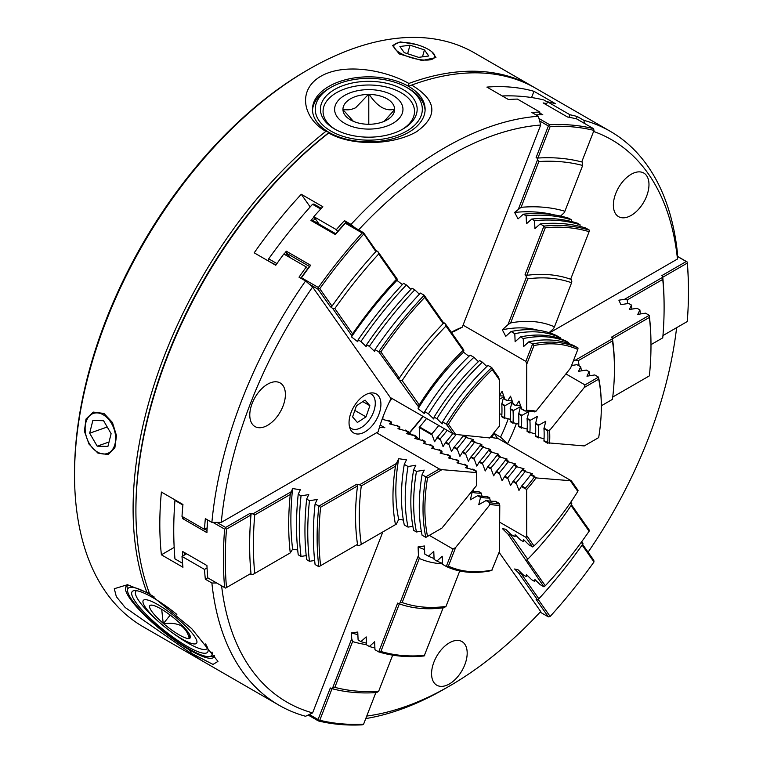 <?xml version="1.0" encoding="UTF-8"?>
<svg xmlns="http://www.w3.org/2000/svg" width="763" height="763" viewBox="0 0 763 763"><rect width="100%" height="100%" fill="white"/><g stroke="black" fill="none" stroke-linecap="round" stroke-linejoin="round"><path stroke-width="1.14" d="M97.883 453.069L108.212 454.576L114.87 447.814L116.491 435.616L112.457 422.521L103.959 413.441L93.22 412.087L85.99 419.049L84.397 431.229L89.023 444.123L97.883 453.069M534.443 87.545A331.323 191.294 120 0 0 533.041 86.724A331.323 191.294 120 0 0 408.882 83.453C386.135 70.454 345.048 62.375 320.841 76.262C296.797 90.158 303.159 118.379 325.877 131.37A331.323 191.294 120 0 0 146.944 592.546L127.459 584.725L114.288 588.712L116.338 596.666L125.161 607.491L188.451 651.592A331.323 191.294 120 0 0 201.718 660.596A331.323 191.294 120 0 0 203.13 661.397M201.718 660.596L143.148 626.776A331.323 191.294 -60 0 1 74.536 475.101A331.323 191.294 -60 0 1 308.805 69.319A331.323 191.294 -60 0 1 308.815 69.319A331.323 191.294 -60 0 1 474.472 52.914L533.041 86.724M74.536 475.101L74.536 472.946A328.672 189.758 -60 0 1 306.936 70.406L308.805 69.319L306.936 70.406M415.845 44.368L400.251 41.898L392.554 45.465L399.259 53.954L422.044 60.535L435.95 57.568L431.782 51.731M325.877 131.37L328.815 132.266A56.328 32.523 180 0 1 312.468 109.357A56.328 32.523 180 0 1 328.958 86.362A56.328 32.523 180 0 1 408.463 86.276L408.882 83.453M549.598 332.84L677.468 259.019L677.506 253.583A331.323 191.294 120 0 0 610.352 131.36L535.855 88.346A331.323 191.294 120 0 0 411.696 85.075L408.463 86.276M408.768 86.448A56.328 32.523 180 0 1 425.115 109.357A56.328 32.523 180 0 1 408.615 132.352A56.328 32.523 180 0 1 329.111 132.438L328.691 133C351.438 146.191 392.535 145.59 416.732 131.627C438.439 115.785 436.76 100.268 411.696 85.075M408.615 88.527L406.65 87.392A53.544 30.911 0 0 0 330.932 87.392A53.544 30.911 0 0 0 330.932 131.102A53.544 30.911 0 0 0 406.65 131.102A53.544 30.911 0 0 0 406.65 87.392L408.615 88.527A56.328 32.523 180 0 1 425.086 110.435M389.149 402.435A100.726 58.15 120 0 0 391.848 398.4M188.451 651.592L189.997 649.99L191.265 653.214L213.03 664.42L217.96 661.397L191.685 628.617L149.758 594.167A331.323 191.294 120 0 1 135.909 510.542A331.323 191.294 120 0 1 328.691 133M189.72 650.066A56.328 11.903 38.8 0 1 143.377 614.072A56.328 11.903 38.8 0 1 126.057 586.537A56.328 11.903 38.8 0 1 130.206 585.374M154.078 596.857A53.544 11.311 -141.2 0 0 150.94 594.997A53.544 11.311 -141.2 0 0 127.593 591.077L127.106 587.357A56.328 11.903 38.8 0 1 127.125 585.736M610.352 131.36A331.323 191.294 120 0 0 583.819 120.316L577.267 116.529A331.323 191.294 120 0 0 569.971 114.765L547.481 101.784A331.323 191.294 -60 0 1 555.531 103.749L533.976 91.312A331.323 191.294 120 0 0 486.908 87.106L508.454 99.543A331.323 191.294 -60 0 1 517.448 99.095L539.937 112.085A331.323 191.294 120 0 0 531.811 112.466L538.373 116.253A331.323 191.294 120 0 0 444.695 147.774A331.323 191.294 120 0 0 351.018 224.427L344.456 220.641A331.323 191.294 120 0 0 336.33 229.634L313.841 216.654A331.323 191.294 -60 0 1 322.835 206.716L301.28 194.279A331.323 191.294 120 0 0 254.203 252.83L275.758 265.276A331.323 191.294 -60 0 1 283.807 254.003L306.306 266.993A331.323 191.294 120 0 0 299.01 277.179L305.572 280.965A331.323 191.294 120 0 0 211.885 522.407L205.333 518.621A331.323 191.294 120 0 0 204.494 529.379L182.004 516.398A331.323 191.294 -60 0 1 182.948 504.486L161.394 492.049A331.323 191.294 120 0 0 161.394 554.806L182.948 567.252A331.323 191.294 -60 0 1 182.004 556.427L204.494 569.417A331.323 191.294 120 0 0 205.333 579.212L211.885 583.008A331.323 191.294 120 0 0 279.039 705.231A331.323 191.294 120 0 0 305.572 716.276L312.611 712.909L382.835 531.925M191.265 653.214A331.323 191.294 120 0 0 204.532 662.217L279.039 705.231M365.773 718.574A331.323 191.294 120 0 0 444.695 688.817L444.695 688.817A331.323 191.294 120 0 0 444.705 688.817L449.378 686.118A324.695 187.46 120 0 0 449.388 686.118A324.695 187.46 120 0 0 540.7 611.516L499.097 552.326M127.593 591.077A53.544 11.311 -141.2 0 0 188.804 648.855A53.544 11.311 -141.2 0 0 209.081 656.581A53.544 11.311 -141.2 0 0 212.019 652.041M214.403 655.894A56.328 11.903 38.8 0 1 212.829 656.266L209.081 656.581M335.548 129.538A45.723 26.4 180 0 1 336.454 92.743A45.723 26.4 180 0 1 401.119 92.743A45.723 26.4 180 0 1 402.034 129.538M334.585 89.5A48.374 27.926 180 0 1 402.998 89.5A48.374 27.926 180 0 1 402.998 128.995L402.998 128.995A48.374 27.926 180 0 1 334.585 128.995A48.374 27.926 180 0 1 334.585 89.5M491.858 437.476A100.726 58.15 120 0 0 493.966 433.336L500.528 437.123A100.726 58.15 120 0 0 508.234 418.753M451.486 332.506A100.726 58.15 -60 0 1 455.072 330.942L462.273 327.184L540.7 125.037A324.695 187.46 120 0 0 358.62 229.873M449.378 683.953A25.179 14.535 120 0 0 465.831 661.759A25.179 14.535 120 0 0 461.968 641.588A25.179 14.535 120 0 0 449.378 642.827A25.179 14.535 120 0 0 432.926 665.021A25.179 14.535 120 0 0 436.789 685.203A25.179 14.535 120 0 0 449.378 683.953M631.173 215.404A25.179 14.535 120 0 0 647.625 193.22A25.179 14.535 120 0 0 643.762 173.039A25.179 14.535 120 0 0 631.173 174.288A25.179 14.535 120 0 0 614.72 196.482A25.179 14.535 120 0 0 618.583 216.654A25.179 14.535 120 0 0 631.173 215.404M267.584 425.325A25.179 14.535 120 0 0 284.036 403.131A25.179 14.535 120 0 0 280.183 382.959A25.179 14.535 120 0 0 267.584 384.199A25.179 14.535 120 0 0 251.141 406.393A25.179 14.535 120 0 0 254.995 426.565A25.179 14.535 120 0 0 267.584 425.325M205.581 643.953A48.374 10.224 38.8 0 1 208.07 649.79A48.374 10.224 38.8 0 1 186.973 646.261A48.374 10.224 38.8 0 1 143.902 612.031A48.374 10.224 38.8 0 1 134.45 590.61A48.374 10.224 38.8 0 1 152.772 597.591A48.374 10.224 38.8 0 1 176.844 614.415M207.526 647.777A45.723 9.661 38.8 0 1 187.66 642.904A45.723 9.661 38.8 0 1 170.159 631.125L168.957 630.209A34.173 7.22 -141.2 0 0 182.033 639.013A34.173 7.22 -141.2 0 0 194.117 635.779A34.173 7.22 -141.2 0 0 157.874 604.639A34.173 7.22 -141.2 0 0 143.024 602.474A34.173 7.22 -141.2 0 0 161.985 624.601A34.173 7.22 -141.2 0 0 168.957 630.209M161.985 624.601L160.831 623.619A45.723 9.661 38.8 0 1 136.539 590.705M344.618 123.31A34.173 19.733 0 0 0 392.955 123.31A34.173 19.733 0 0 0 392.955 95.404A34.173 19.733 0 0 0 344.618 95.404A34.173 19.733 0 0 0 344.618 123.31M364.981 431.858A22.528 13.009 120 0 0 379.697 412.001A22.528 13.009 120 0 0 376.245 393.946A22.528 13.009 120 0 0 364.981 395.062A22.528 13.009 120 0 0 350.255 414.919A22.528 13.009 120 0 0 353.708 432.974A22.528 13.009 120 0 0 364.981 431.858M342.949 109.128A25.847 14.917 180 0 1 350.513 98.808A25.847 14.917 180 0 1 368.386 94.44L369.187 94.44A25.847 14.917 180 0 1 394.624 109.128L394.624 109.586A25.847 14.917 180 0 1 387.06 119.905A25.847 14.917 180 0 1 369.187 124.274L368.386 124.274A25.847 14.917 180 0 1 350.513 119.905A25.847 14.917 180 0 1 342.949 109.586L342.949 109.128C346.679 110.425 350.923 109.958 355.672 107.736L368.386 94.44M349.597 427.118A19.876 11.474 120 0 0 351.285 428.51A19.876 11.474 120 0 0 366.612 423.188A19.876 11.474 120 0 0 375.282 403.179A19.876 11.474 120 0 0 371.171 394.08A19.876 11.474 120 0 0 369.12 393.307M189.234 638.497A25.847 5.465 38.8 0 1 179.086 634.826A25.847 5.465 38.8 0 1 163.797 623.81L163.196 623.295A25.847 5.465 38.8 0 1 150.473 605.202L150.673 605.145A25.847 5.465 38.8 0 1 151.026 605.097A25.847 5.465 38.8 0 1 176.11 619.833L176.711 620.348A25.847 5.465 38.8 0 1 190.359 636.714A25.847 5.465 38.8 0 1 189.434 638.45L189.234 638.497C188.099 633.147 185.352 628.846 180.974 625.603C175.862 623.352 170.139 622.751 163.797 623.81M149.891 593.404L146.944 592.546M328.815 132.266L328.958 132.524A329.339 190.14 120 0 0 135.909 508.921L135.909 510.542M312.496 110.435A56.328 32.523 180 0 1 328.958 88.527L330.932 87.392M214.47 655.455A56.328 11.903 38.8 0 1 213.85 657.115A56.328 11.903 38.8 0 1 190.016 650.238M354.757 227.641L351.018 224.427M538.373 116.253L540.7 125.037M539.937 112.085L538.888 114.793M533.976 91.312L531.553 97.54M547.481 101.784L546.318 104.769M569.971 114.765L568.998 117.264M577.267 116.529L576.37 118.837M583.819 120.316L584.677 123.539M677.468 259.019A324.695 187.46 120 0 0 593.576 131.446M588.082 552.183A324.695 187.46 120 0 0 676.619 327.68M500.528 437.123L508.511 444.524M497.514 438.382L493.966 433.336M366.745 716.056A324.695 187.46 120 0 0 449.378 686.118M221.604 585.831A324.695 187.46 120 0 0 312.611 712.909M211.885 583.008L216.702 582.999M205.333 579.212L207.746 577.82A377.704 218.075 -60 0 1 206.926 565.526L182.557 551.458A377.704 218.075 120 0 0 182.805 555.969M204.494 569.417L207.05 567.939M182.004 556.427L186.592 553.785M161.394 554.806L174.164 547.433M204.494 529.379L207.107 527.872M221.289 522.388L378.152 431.829A107.345 61.975 120 0 1 391.047 398.601L312.611 287.022A324.695 187.46 120 0 0 221.289 522.388L211.885 522.407M305.572 280.965L312.611 287.022M306.306 266.993L307.613 268.853M301.28 194.279L310.169 206.926M313.841 216.654L319.096 224.131M336.33 229.634L337.637 231.494M344.456 220.641L346.04 222.891M462.273 327.184A107.345 61.975 120 0 0 451.315 332.258M507.719 443.398A107.345 61.975 120 0 0 516.37 423.541M369.187 94.44C377.561 106.82 386.04 111.722 394.624 109.128M353.383 121.336L342.949 109.586M394.624 109.586L384.19 121.336M150.673 605.145L151.293 605.088M163.196 623.295L161.708 609.351M152.381 605.183L150.473 605.202M189.615 634.616L189.434 638.45M368.787 124.503L368.787 94.211M352.592 416.903L356.445 405.725L365.086 400.117L369.874 405.697L366.011 416.875L357.37 422.473L352.592 416.903M170.206 615.102L163.396 623.581M354.824 410.418L366.011 416.875M362.797 401.605L369.874 405.697M400.327 53.133A21.202 7.039 15.6 0 0 424.934 60.096A21.202 7.039 15.6 0 0 434.109 54.202A21.202 7.039 15.6 0 0 428.32 49.385A21.202 7.039 15.6 0 0 395.873 43.539A21.202 7.039 15.6 0 0 400.327 53.133M404.218 52.609L418.649 57.349L428.749 55.995L424.428 49.9L410.008 45.17L399.898 46.524L404.218 52.609M407.614 53.725L410.008 45.17M422.492 56.834L424.428 49.9M89.948 415.482A21.202 14.354 -109.4 0 0 85.17 429.979A21.202 14.354 -109.4 0 0 90.711 445.697A21.202 14.354 -109.4 0 0 110.835 451.41A21.202 14.354 -109.4 0 0 111.522 423.455A21.202 14.354 -109.4 0 0 89.948 415.482M92.848 420.48L89.662 433.212L97.206 446.174L107.926 446.412L111.112 433.68L103.577 420.718L92.848 420.48M109.033 441.996L97.206 446.174M107.24 427.003L89.662 433.212M560.052 216.482L563.905 213.039L564.906 211.246A289.368 167.068 120 0 0 543.781 207.259A289.368 167.068 120 0 0 521.081 207.326L514.605 212.419A282.024 162.834 -60 0 1 538.192 212.219A282.024 162.834 -60 0 1 554.587 214.956M463.065 325.143L525.85 361.395L532.612 343.97L528.864 341.805L523.561 346.602L523.237 338.553L520.423 336.931L515.12 341.738L514.806 333.689L511.057 331.524L505.755 336.33L502.321 329.807L507.967 324.695L526.394 277.207L525.936 275.443L524.992 274.899L543.933 226.086L540.185 223.921L534.92 228.623L534.567 220.669L531.754 219.048L526.489 223.759L526.127 215.805A284.933 164.512 -60 0 1 571.582 219.868L568.769 218.237A284.933 164.512 120 0 0 546.899 214.002A284.933 164.512 120 0 0 523.323 214.184L518.048 218.886L514.605 212.419M534.567 220.669A284.933 164.512 -60 0 1 558.144 220.488A284.933 164.512 -60 0 1 580.014 224.732L577.2 223.111A284.933 164.512 120 0 0 555.34 218.867A284.933 164.512 120 0 0 531.754 219.048M589.389 230.14L589.103 231.675A283.617 163.74 120 0 0 545.278 227.756L543.933 226.086A284.933 164.512 120 0 1 567.519 225.905A284.933 164.512 120 0 1 589.389 230.14L585.641 227.975A284.933 164.512 120 0 0 563.771 223.74A284.933 164.512 120 0 0 540.185 223.921M514.806 333.689A174.937 101.002 120 0 1 560.252 337.742L556.504 335.577A174.937 101.002 120 0 0 535.187 329.921A174.937 101.002 120 0 0 511.057 331.524M523.237 338.553A174.937 101.002 -60 0 1 547.367 336.96A174.937 101.002 -60 0 1 568.683 342.616L565.879 340.994A174.937 101.002 120 0 0 544.563 335.339A174.937 101.002 120 0 0 520.423 336.931M525.85 361.395L526.766 364.142L533.976 345.553L532.612 343.97A174.937 101.002 120 0 1 556.742 342.368A174.937 101.002 120 0 1 578.058 348.023L574.31 345.858A174.937 101.002 120 0 0 552.994 340.203A174.937 101.002 120 0 0 528.864 341.805M502.235 95.957A377.704 218.075 -60 0 1 522.541 96.462A377.704 218.075 -60 0 1 543.857 99.963L547.386 102.013M518.458 208.976L537.514 159.849L537.057 158.094L536.112 157.55L537.915 158.036A341.929 197.407 -60 0 1 581.74 161.947L593.986 130.397L593.519 128.642A377.704 218.075 120 0 0 572.202 125.132A377.704 218.075 120 0 0 549.684 124.722L538.983 118.542M593.519 128.642L576.647 118.904A377.704 218.075 -60 0 0 567.481 116.987L543.122 102.919A377.704 218.075 120 0 1 546.766 103.606M534.653 411.762L534.405 411.848A99.4 57.387 120 0 0 530.037 411.2A99.4 57.387 120 0 0 525.478 411.047L521.73 408.882L518.964 401.061L516.103 405.639L513.289 404.018L510.533 396.188L507.672 400.766L504.858 399.144L502.092 391.324L499.24 395.902M499.565 395.892A99.4 57.387 -60 0 1 503.771 396.054M512.812 403.961L516.103 405.639A99.4 57.387 120 0 0 515.683 405.649L512.812 403.961L516.103 405.639A99.4 57.387 -60 0 1 520.633 405.792M526.766 364.142L526.661 410.38L525.478 411.047A99.4 57.387 120 0 0 525.049 411.057L521.243 408.834M526.661 410.38A100.726 58.15 -60 0 1 531.439 410.542A100.726 58.15 -60 0 1 536.017 411.219L570.59 368.052L577.801 349.473A173.611 100.239 120 0 0 533.976 345.553M536.112 157.55L548.368 125.981L539.613 120.926M526.127 215.805L523.323 214.184M521.081 207.326L538.85 161.546A339.277 195.881 -60 0 1 582.674 165.466L564.906 211.246M548.368 125.981L549.494 125.618L549.684 124.722M537.057 158.094A341.929 197.407 120 0 1 537.915 158.036L550.161 126.477L549.494 125.618M538.85 161.546L537.514 159.849M571.582 219.868L571.659 221.575M580.014 224.732L580.09 226.439M545.278 227.756L526.823 275.319L524.992 274.899M525.936 275.443A231.923 133.906 -60 0 1 526.823 275.319A231.923 133.906 -60 0 1 570.648 279.239L589.103 231.675M507.967 324.695L510.647 322.921L527.748 278.848L526.394 277.207M549.083 332.678L553.423 328.748L554.472 326.831A181.661 104.884 120 0 0 510.647 322.921M502.321 329.807A172.028 99.324 -60 0 1 538.153 330.255M560.252 337.742L560.29 338.696M568.683 342.616L568.721 343.569M526.422 410.036L526.079 410.628M581.74 161.947A341.929 197.407 -60 0 1 582.503 162.157L582.674 165.466M581.816 161.756L582.503 162.157M570.695 279.105L571.84 281.27L571.573 282.768L554.472 326.831M535.96 114.86A377.704 218.075 -60 0 1 542.808 114.784L539.613 112.934M593.986 130.397A376.378 217.302 120 0 0 550.161 126.477M527.748 278.848A229.272 132.371 -60 0 1 571.573 282.768M578.058 348.023L577.801 349.473M504.381 399.087L507.672 400.766A99.4 57.387 120 0 0 507.242 400.775L504.381 399.087L507.672 400.766A99.4 57.387 -60 0 1 512.202 400.918M571.382 279.506A231.923 133.906 120 0 0 570.648 279.239M534.834 411.906L534.787 411.925A99.4 57.387 120 0 0 534.405 411.848L536.017 411.219M627.634 303.588A289.368 167.068 120 0 0 627.243 299.916L624.544 299.306L618.898 300.193L620.929 304.647L628.655 303.436L631.459 305.057A284.933 164.512 -60 0 1 631.917 309.11M598.497 437.704L598.678 437.6A173.611 100.239 120 0 0 601.32 406.86A173.611 100.239 120 0 0 598.678 379.173L598.497 377.113L594.749 374.948L586.957 376.197L589.131 371.695L586.318 370.074L578.516 371.333L580.691 366.831L576.942 364.666L571.573 365.525M543.924 441.081L547.71 443.293L543.924 441.081A99.4 57.387 120 0 0 543.962 440.518L547.71 442.683A99.4 57.387 120 0 0 547.901 436.617A99.4 57.387 120 0 0 547.71 430.78L543.962 428.615L545.803 421.262L538.335 425.373L535.531 423.742L537.371 416.398L529.904 420.499L527.09 418.877L528.94 411.524L521.472 415.625L518.659 414.004L520.5 406.66L513.041 410.761L510.228 409.14L512.068 401.786L504.601 405.887L501.787 404.266L503.637 396.913L499.584 399.135M501.758 416.732L504.629 418.42L501.758 416.732A99.4 57.387 120 0 0 501.787 416.169A99.4 57.387 120 0 0 501.787 404.266L504.601 405.887A99.4 57.387 -60 0 1 504.791 411.734A99.4 57.387 -60 0 1 504.601 417.79L510.313 419.307M510.189 421.605L513.06 423.293L510.189 421.605A99.4 57.387 120 0 0 510.228 421.042A99.4 57.387 120 0 0 510.418 414.977A99.4 57.387 120 0 0 510.228 409.14L513.041 410.761A99.4 57.387 -60 0 1 513.222 416.598A99.4 57.387 -60 0 1 513.041 422.664L518.754 424.171M518.621 426.469L521.491 428.157L518.621 426.469A99.4 57.387 120 0 0 518.659 425.907A99.4 57.387 120 0 0 518.85 419.85A99.4 57.387 120 0 0 518.659 414.004L521.472 415.625A99.4 57.387 -60 0 1 521.663 421.472A99.4 57.387 -60 0 1 521.472 427.528L527.185 429.044M535.492 436.207L538.363 437.895L535.492 436.207A99.4 57.387 120 0 0 535.531 435.644A99.4 57.387 120 0 0 535.721 429.588A99.4 57.387 120 0 0 535.531 423.742L538.335 425.373A99.4 57.387 -60 0 1 538.525 431.209A99.4 57.387 -60 0 1 538.335 437.275L544.057 438.782M547.71 443.293L547.71 442.683L543.962 440.518A99.4 57.387 120 0 0 544.153 434.452A99.4 57.387 120 0 0 543.962 428.615L547.71 430.78A99.4 57.387 120 0 0 547.672 430.256L543.924 428.091A99.4 57.387 -60 0 1 543.962 428.615M565.927 373.918L584.983 384.914L584.258 387.499L549.57 430.504L547.71 430.78L547.71 430.17L543.924 428.091M549.57 430.504A100.726 58.15 -60 0 1 549.77 436.617A100.726 58.15 -60 0 1 549.57 442.979L584.258 445.926L598.678 437.6M624.544 299.306L662.665 277.303L662.675 276.216L661.74 275.672L686.242 261.528L677.487 256.473M584.983 384.914L598.497 377.113A174.937 101.002 120 0 1 601.32 405.782L612.451 399.354A229.272 132.371 -60 0 0 614.434 368.987L614.434 366.831A231.923 133.906 -60 0 0 612.47 338.743L649.38 317.437L649.265 315.338L645.517 313.173L637.792 314.385L639.899 309.921L637.086 308.3L629.361 309.511L631.459 305.057M573.557 360.413L575.464 360.107L612.308 338.839L612.327 337.751L611.382 337.208L649.265 315.338A284.933 164.512 120 0 1 650.982 344.647L662.761 337.847A339.277 195.881 -60 0 0 664.106 307.851L664.106 305.686A341.929 197.407 -60 0 0 662.77 277.236L687.263 263.101L687.263 262.014L677.487 256.368M627.243 299.916L662.761 279.411A339.277 195.881 -60 0 1 664.106 307.851M686.242 261.528L687.215 262.043M662.77 277.236A341.929 197.407 120 0 0 662.675 276.216M662.761 279.411L662.665 277.303M639.899 309.921A284.933 164.512 -60 0 1 640.348 313.984M612.327 337.751A231.923 133.906 -60 0 1 612.47 338.743M575.464 360.107L578.249 360.67L612.451 340.918L612.308 338.839M579.155 365.935A181.661 104.884 120 0 0 578.249 360.67M581.473 370.856A174.937 101.002 120 0 0 580.691 366.831M589.131 371.695A174.937 101.002 -60 0 1 589.904 375.72M584.258 387.499L598.678 379.173M549.808 429.884L548.893 430.418M662.952 335.567L687.263 321.538A376.378 217.302 120 0 0 688.464 291.619L688.464 290.541A377.704 218.075 120 0 0 687.263 262.014M688.464 291.619A376.378 217.302 120 0 0 687.263 263.101M649.265 375.93L649.38 375.863A283.617 163.74 120 0 0 650.982 345.725A283.617 163.74 120 0 0 649.38 317.437M612.737 397.027L649.38 375.863M612.451 340.918A229.272 132.371 -60 0 1 614.434 368.987M499.698 413.861L501.882 414.433M527.061 431.343L529.932 433.031L527.061 431.343A99.4 57.387 120 0 0 527.09 430.78A99.4 57.387 120 0 0 527.09 418.877A99.4 57.387 120 0 0 527.061 418.353L529.932 419.898L527.061 418.353M527.09 418.877L529.904 420.499A99.4 57.387 -60 0 1 529.904 432.402L535.616 433.918M547.748 443.236L547.672 443.246A99.4 57.387 120 0 0 547.71 442.683L549.808 443.313M535.531 435.644L538.335 437.275L535.531 435.644M527.09 430.78L529.904 432.402L527.09 430.78M518.659 425.907L521.472 427.528L518.659 425.907M510.228 421.042L513.041 422.664L510.228 421.042M501.787 416.169L504.601 417.79L501.787 416.169M549.57 442.979L548.893 443.074M538.363 437.895L538.335 437.275A99.4 57.387 -60 0 1 538.306 437.838M535.492 423.227L538.363 424.772L535.492 423.227A99.4 57.387 120 0 1 535.531 423.742M538.363 424.772L538.335 425.373A99.4 57.387 120 0 0 538.306 424.848M529.932 419.898L529.904 420.499A99.4 57.387 120 0 0 529.865 419.974M529.932 433.031L529.904 432.402A99.4 57.387 -60 0 1 529.865 432.964M504.629 418.42L504.601 417.79A99.4 57.387 -60 0 1 504.562 418.353M501.758 403.751L504.629 405.296L501.758 403.751A99.4 57.387 120 0 1 501.787 404.266M504.629 405.296L504.601 405.887A99.4 57.387 120 0 0 504.562 405.372M521.491 428.157L521.472 427.528A99.4 57.387 -60 0 1 521.434 428.091M513.06 423.293L513.041 422.664A99.4 57.387 -60 0 1 513.003 423.227M510.189 408.615L513.06 410.16L510.189 408.615A99.4 57.387 120 0 1 510.228 409.14M513.06 410.16L513.041 410.761A99.4 57.387 120 0 0 513.003 410.236M518.621 413.489L521.491 415.034L518.621 413.489A99.4 57.387 120 0 1 518.659 414.004M521.491 415.034L521.472 415.625A99.4 57.387 120 0 0 521.434 415.11M581.272 542.283L582.674 544.277A339.277 195.881 -60 0 1 538.85 598.793L521.081 573.518L518.458 572.746L514.605 568.998L518.048 569.789L523.323 574.911L526.127 576.532L526.489 574.663L531.754 579.775L534.567 581.396L534.92 579.527L540.185 584.649L543.933 586.814L507.967 534.062L510.647 534.911A181.661 104.884 120 0 0 511.067 534.491L514.806 536.647A174.937 101.002 120 0 0 515.96 535.55M507.967 534.062L502.321 528.549L505.755 529.312L511.057 534.491M514.806 536.647L515.12 534.729L520.423 539.899L523.237 541.52L523.561 539.594L528.864 544.763L532.612 546.928L525.85 537.314L499.66 522.188M535.655 580.242A284.933 164.512 -60 0 1 534.567 581.396M524.4 540.414A174.937 101.002 -60 0 1 523.237 541.52M419.154 427.423L431.324 434.567L419.154 427.423A99.4 57.387 120 0 0 419.583 426.946L431.763 433.985A99.4 57.387 120 0 0 436.322 428.568A99.4 57.387 120 0 0 438.744 425.477M431.324 434.567L431.763 433.985L419.583 426.946A99.4 57.387 120 0 0 424.142 421.529A99.4 57.387 120 0 0 426.565 418.439M447.175 430.342A99.4 57.387 -60 0 1 444.753 433.432A99.4 57.387 -60 0 1 440.194 438.849L443.055 446.622L445.821 442.101A99.4 57.387 120 0 0 450.38 436.684A99.4 57.387 120 0 0 452.802 433.594M456.16 434.49A99.4 57.387 -60 0 1 453.193 438.305A99.4 57.387 -60 0 1 448.634 443.723L451.486 451.496L454.252 446.965A99.4 57.387 120 0 0 458.811 441.548A99.4 57.387 120 0 0 463.179 435.864A99.4 57.387 120 0 0 463.57 435.33L466.479 436.932L463.57 435.33M473.413 439.583L465.993 437.485A99.4 57.387 -60 0 1 461.625 443.169A99.4 57.387 -60 0 1 457.066 448.587L459.927 456.36L462.693 451.839A99.4 57.387 120 0 0 467.242 446.422A99.4 57.387 120 0 0 471.62 440.728L473.413 439.583M490.275 449.321L482.865 447.223A99.4 57.387 -60 0 1 478.496 452.907A99.4 57.387 -60 0 1 473.937 458.325L476.789 466.098L479.555 461.577A99.4 57.387 120 0 0 488.482 450.466L490.275 449.321M498.716 454.185L491.296 452.097A99.4 57.387 -60 0 1 486.928 457.781A99.4 57.387 -60 0 1 482.369 463.198L485.23 470.971L487.986 466.441A99.4 57.387 120 0 0 492.545 461.024A99.4 57.387 120 0 0 496.913 455.339L498.716 454.185M507.147 459.059L499.727 456.961A99.4 57.387 -60 0 1 495.359 462.645A99.4 57.387 -60 0 1 490.8 468.072L493.661 475.835L496.427 471.315A99.4 57.387 120 0 0 500.986 465.897A99.4 57.387 120 0 0 505.354 460.203L507.147 459.059M515.578 463.933L508.168 461.834A99.4 57.387 -60 0 1 503.79 467.519A99.4 57.387 -60 0 1 499.24 472.936L502.092 480.709L504.858 476.179A99.4 57.387 120 0 0 513.785 465.077L515.578 463.933M532.45 473.67L525.03 471.572A99.4 57.387 -60 0 1 520.662 477.256A99.4 57.387 -60 0 1 516.103 482.674L518.964 490.447L521.73 485.926A99.4 57.387 120 0 0 526.289 480.499A99.4 57.387 120 0 0 530.657 474.815L532.45 473.67M521.301 486.403L525.02 488.654L521.301 486.403A99.4 57.387 120 0 0 521.73 485.926L525.478 488.082A99.4 57.387 120 0 0 530.037 482.664A99.4 57.387 120 0 0 534.405 476.98L530.657 474.815L534.405 476.98A99.4 57.387 120 0 0 534.787 476.446L531.038 474.29A99.4 57.387 -60 0 1 530.657 474.815M490.447 437.333L498.201 438.572L571.296 480.776L536.017 477.915L534.405 476.98L534.863 476.408L531.038 474.29M536.017 477.915A100.726 58.15 -60 0 1 531.439 483.876A100.726 58.15 -60 0 1 526.661 489.55L526.766 535.664L533.976 545.926A173.611 100.239 120 0 0 577.801 491.401L578.058 490.39L571.296 480.776M466.479 436.932L465.993 437.485L463.179 435.864L465.993 437.485A99.4 57.387 120 0 0 466.384 436.951M471.62 440.728L474.424 442.349A99.4 57.387 -60 0 1 470.056 448.043A99.4 57.387 -60 0 1 465.497 453.46L468.358 461.233L471.124 456.703A99.4 57.387 120 0 0 475.683 451.286A99.4 57.387 120 0 0 480.051 445.602L482.865 447.223L480.051 445.602L481.844 444.447L474.424 442.349L471.62 440.728A99.4 57.387 120 0 0 472.001 440.203L474.91 441.796L472.001 440.203M496.913 455.339L499.727 456.961L496.913 455.339A99.4 57.387 120 0 0 497.304 454.805L500.213 456.408L497.304 454.805M505.354 460.203L508.168 461.834L505.354 460.203A99.4 57.387 120 0 0 505.735 459.679L508.644 461.272L505.735 459.679M513.785 465.077L516.599 466.698A99.4 57.387 -60 0 1 507.672 477.81L510.533 485.573L513.289 481.052A99.4 57.387 120 0 0 517.848 475.635A99.4 57.387 120 0 0 522.216 469.951L525.03 471.572L522.216 469.951L524.019 468.797L516.599 466.698L513.785 465.077A99.4 57.387 120 0 0 514.176 464.543L517.076 466.145L514.176 464.543M570.781 502.216L571.84 503.733L571.573 504.715A229.272 132.371 -60 0 1 527.748 559.231L510.647 534.911M571.497 504.82L589.389 530.275L589.103 531.239L571.029 505.526M581.768 541.616L582.97 543.323L582.674 544.277M582.598 544.381L593.814 560.338L593.986 561.95L582.112 545.059M527.223 575.369A284.933 164.512 -60 0 1 526.127 576.532M570.304 502.912L571.573 504.715M570.59 481.148L577.801 491.401M488.482 450.466L491.296 452.097L488.482 450.466A99.4 57.387 120 0 0 488.873 449.941L491.782 451.534L488.873 449.941M536.494 477.638L535.578 477.39M540.137 612.126L548.368 616.876L536.112 599.451L537.057 599.985L538.85 598.793M518.458 572.746L537.514 599.861M538.134 599.365L550.161 616.466A376.378 217.302 120 0 0 593.986 561.95M543.933 586.814L545.278 585.755A283.617 163.74 120 0 0 589.103 531.239M527.023 559.784L545.278 585.755M532.612 546.928L533.976 545.926M408.443 434.137L408.434 433.813A332.658 192.057 120 0 0 422.893 416.321M423.15 416.474A331.333 191.294 -60 0 1 409.369 433.155L413.317 435.435M416.636 437.352L419.669 439.106L419.583 427.785M431.343 434.462A99.4 57.387 -60 0 0 431.763 433.985L434.624 441.748L437.39 437.228A99.4 57.387 120 0 0 444.371 428.72M526.766 535.664L525.85 537.314M526.394 560.271L527.748 559.231M550.161 616.466L548.368 616.876M408.434 433.813L409.369 433.155M525.02 488.654L525.478 488.082L526.422 490.161M513.289 481.052L516.103 482.674L513.289 481.052A99.4 57.387 120 0 1 512.87 481.529L515.674 483.256L512.87 481.529M504.858 476.179L507.672 477.81L504.858 476.179A99.4 57.387 120 0 1 504.438 476.665L507.233 478.391L504.438 476.665M496.427 471.315L499.24 472.936L496.427 471.315A99.4 57.387 120 0 1 495.998 471.792L498.802 473.518L495.998 471.792M487.986 466.441L490.8 468.072L487.986 466.441A99.4 57.387 120 0 1 487.567 466.927L490.371 468.654L487.567 466.927M479.555 461.577L482.369 463.198L479.555 461.577A99.4 57.387 120 0 1 479.135 462.054L481.93 463.78L479.135 462.054M471.124 456.703L473.937 458.325L471.124 456.703A99.4 57.387 120 0 1 470.695 457.18L473.499 458.916L470.695 457.18M462.693 451.839L465.497 453.46L462.693 451.839A99.4 57.387 120 0 1 462.264 452.316L465.068 454.042L462.264 452.316M454.252 446.965L457.066 448.587L454.252 446.965A99.4 57.387 120 0 1 453.832 447.442L456.627 449.178L453.832 447.442M445.821 442.101L448.634 443.723L445.821 442.101A99.4 57.387 120 0 1 445.392 442.578L448.196 444.304L445.392 442.578M437.39 437.228L440.194 438.849L437.39 437.228A99.4 57.387 120 0 1 436.961 437.704L439.765 439.431L436.961 437.704M526.661 489.55L526.079 489.197M525.116 488.606L525.049 488.568A99.4 57.387 120 0 0 525.478 488.082L521.73 485.926M448.196 444.304L448.634 443.723A99.4 57.387 -60 0 1 448.205 444.2M456.627 449.178L457.066 448.587A99.4 57.387 -60 0 1 456.646 449.073M439.765 439.431L440.194 438.849A99.4 57.387 -60 0 1 439.774 439.326M465.068 454.042L465.497 453.46A99.4 57.387 -60 0 1 465.077 453.937M474.91 441.796L474.424 442.349A99.4 57.387 120 0 0 474.815 441.825M515.674 483.256L516.103 482.674A99.4 57.387 -60 0 1 515.683 483.151M522.607 469.417L525.516 471.009L522.607 469.417A99.4 57.387 120 0 1 522.216 469.951M525.516 471.009L525.03 471.572A99.4 57.387 120 0 0 525.421 471.038M517.076 466.145L516.599 466.698A99.4 57.387 120 0 0 516.99 466.174M507.233 478.391L507.672 477.81A99.4 57.387 -60 0 1 507.242 478.287M481.93 463.78L482.369 463.198A99.4 57.387 -60 0 1 481.939 463.675M491.782 451.534L491.296 452.097A99.4 57.387 120 0 0 491.687 451.562M498.802 473.518L499.24 472.936A99.4 57.387 -60 0 1 498.811 473.413M490.371 468.654L490.8 468.072A99.4 57.387 -60 0 1 490.38 468.549M500.213 456.408L499.727 456.961A99.4 57.387 120 0 0 500.118 456.436M508.644 461.272L508.168 461.834A99.4 57.387 120 0 0 508.549 461.3M480.442 445.067L483.341 446.67L480.442 445.067A99.4 57.387 120 0 1 480.051 445.602M483.341 446.67L482.865 447.223A99.4 57.387 120 0 0 483.246 446.689M473.499 458.916L473.937 458.325A99.4 57.387 -60 0 1 473.508 458.811M357.866 634.644A282.024 162.834 -60 0 1 351.466 632.88L357.752 632.041L358.105 639.995L360.918 641.616L366.183 636.905L366.545 644.859L369.349 646.49L374.623 641.778L374.976 649.733L378.725 651.898A284.933 164.512 120 0 0 400.594 656.132A284.933 164.512 120 0 0 424.171 655.951L443.16 607.796A231.923 133.906 -60 0 1 399.335 603.886L380.88 651.449A283.617 163.74 120 0 0 424.705 655.36M380.88 651.449L378.725 651.898L397.666 603.075L398.601 603.619L400.012 602.942L418.439 555.454L418.095 546.88L424.409 545.984L424.724 554.033L428.472 556.198A174.937 101.002 120 0 0 434.061 558.487M428.472 556.198L433.775 551.391L434.099 559.441L436.903 561.063L442.216 556.265L442.53 564.315L446.279 566.48A174.937 101.002 120 0 0 467.595 572.136A174.937 101.002 120 0 0 491.725 570.533L499.441 551.439L499.784 505.545L498.859 503.456L495.111 501.291L498.859 503.456A99.4 57.387 120 0 0 499.288 503.446L495.54 501.281A99.4 57.387 -60 0 1 495.111 501.291A99.4 57.387 120 0 1 490.552 501.129L489.493 498.039A99.4 57.387 -60 0 1 484.934 497.886A99.4 57.387 -60 0 1 480.566 497.247L478.763 504.658L486.184 500.49A99.4 57.387 120 0 0 490.552 501.129M375.844 692.623A341.929 197.407 -60 0 1 332.019 688.703L319.773 720.262L318.362 720.93A377.704 218.075 120 0 0 339.678 724.44A377.704 218.075 120 0 0 362.196 724.85L363.598 724.182L375.844 692.623A341.929 197.407 120 0 0 376.703 692.566L378.658 691.278A339.277 195.881 -60 0 1 334.833 687.358L352.592 641.578A289.368 167.068 120 0 0 366.536 644.687M318.362 720.93L308.157 715.045M374.9 648.025A284.933 164.512 -60 0 1 369.349 646.49M442.492 563.361A174.937 101.002 -60 0 1 436.903 561.063M473.709 491.401L473.127 489.732M485.793 500.404L489.541 502.569L485.793 500.404A99.4 57.387 120 0 0 486.184 500.49L489.932 502.655A99.4 57.387 120 0 0 494.3 503.294A99.4 57.387 120 0 0 498.859 503.456L499.298 503.504M499.784 505.545L499.46 504.572M499.555 505.201A100.726 58.15 -60 0 1 494.767 505.049A100.726 58.15 -60 0 1 490.199 504.362L455.616 547.529L448.406 566.117A173.611 100.239 120 0 0 492.23 570.028M482.14 496.265L481.052 493.175A99.4 57.387 -60 0 1 472.125 492.373L470.332 499.794L477.752 495.626A99.4 57.387 120 0 0 482.121 496.265A99.4 57.387 120 0 0 486.68 496.417L489.493 498.039L486.68 496.417A99.4 57.387 120 0 0 487.099 496.408L489.913 498.029A99.4 57.387 120 0 1 489.493 498.039L489.913 498.029M351.466 632.88L351.724 638.707L352.592 641.578M459.746 570.972L445.983 606.432L444.047 607.682A231.923 133.906 -60 0 1 443.16 607.796M392.678 655.15L378.658 691.278M366.469 643.152A284.933 164.512 -60 0 1 360.918 641.616M418.439 555.454L419.259 558.449A181.661 104.884 120 0 0 442.511 563.838M424.543 549.513A172.028 99.324 -60 0 1 418.095 546.88M471.925 491.2A99.4 57.387 120 0 0 478.239 491.553L481.052 493.175L478.239 491.553A99.4 57.387 120 0 0 478.668 491.544L481.482 493.165A99.4 57.387 120 0 1 481.052 493.175L481.482 493.165M332.019 688.703A341.929 197.407 -60 0 1 331.256 688.503L334.833 687.358M351.724 638.707L332.668 687.835M448.406 566.117L446.279 566.48L453.041 549.055L429.34 535.368M403.417 520.404L402.473 519.861M309.311 714.483L318.066 719.538L330.322 687.968L331.256 688.503M319.773 720.262A376.378 217.302 120 0 0 363.598 724.182M445.983 606.432A229.272 132.371 -60 0 1 402.158 602.522L419.259 558.449M455.616 547.529L453.041 549.055M400.012 602.942L402.158 602.522M398.601 603.619A231.923 133.906 120 0 0 399.335 603.886M318.676 720.51L318.066 719.538M489.474 502.617L489.722 504.648M477.752 495.626L480.566 497.247L477.752 495.626A99.4 57.387 120 0 1 477.361 495.54L480.175 497.161L477.361 495.54M471.343 491.925L472.125 492.373L471.343 491.925M490.199 504.362L489.96 503.723M489.569 502.636L489.541 502.569A99.4 57.387 120 0 0 489.932 502.655L486.184 500.49M471.267 492.021L471.696 492.345L471.219 492.068M290.264 552.908L292.62 549.169A282.024 162.834 -60 0 1 290.884 519.87A282.024 162.834 -60 0 1 292.62 488.568L290.264 494.472A289.368 167.068 120 0 0 288.691 524.591A289.368 167.068 120 0 0 290.264 552.908L254.737 573.414A339.277 195.881 -60 0 1 254.737 514.977L290.264 494.472M292.62 488.568L300.326 489.741L298.228 494.205A284.933 164.512 120 0 0 296.511 525.488A284.933 164.512 120 0 0 298.228 554.796L301.032 556.427A284.933 164.512 -60 0 1 301.032 495.826L308.757 494.615L306.659 499.069A284.933 164.512 120 0 0 304.942 530.361A284.933 164.512 120 0 0 306.659 559.67L309.473 561.291A284.933 164.512 -60 0 1 307.756 531.983A284.933 164.512 -60 0 1 309.473 500.7L317.198 499.479L315.09 503.942A284.933 164.512 120 0 0 313.374 535.235A284.933 164.512 120 0 0 315.09 564.534L318.839 566.699L357.513 544.381L356.722 544.83L357.656 545.373A231.923 133.906 -60 0 1 357.513 544.381A231.923 133.906 -60 0 1 357.513 485.945L320.603 507.252A283.617 163.74 120 0 0 320.603 565.688M315.09 503.942L318.839 506.107A284.933 164.512 120 0 0 317.122 537.39A284.933 164.512 120 0 0 318.839 566.699M320.603 507.252L318.839 506.107L356.722 484.238L359.545 484.772L396.398 463.494L398.706 458.697L406.46 459.851L404.285 464.352A174.937 101.002 120 0 0 401.462 496.274A174.937 101.002 120 0 0 404.285 524.954L408.033 527.109L412.878 526.336M404.285 464.352L408.033 466.517L415.825 465.258L413.651 469.76A174.937 101.002 120 0 0 410.837 501.682A174.937 101.002 120 0 0 413.651 530.361L416.464 531.983A174.937 101.002 -60 0 1 413.651 503.313A174.937 101.002 -60 0 1 416.464 471.381L424.266 470.132L422.082 474.634A174.937 101.002 120 0 0 419.269 506.556A174.937 101.002 120 0 0 422.082 535.225L425.84 537.39A174.937 101.002 120 0 1 423.017 508.721A174.937 101.002 120 0 1 425.84 476.799L439.354 468.987L376.569 432.735M422.082 474.634L427.528 477.981A173.611 100.239 120 0 0 427.528 536.418L425.84 537.39M182.548 563.275L174.946 558.888A377.704 218.075 -60 0 1 173.745 530.361A377.704 218.075 -60 0 1 174.946 500.442L182.891 505.03M254.737 573.414L252.963 574.444L251.084 574.444L250.14 573.9L250.979 573.423A341.929 197.407 -60 0 1 250.979 514.987L226.497 529.121L225.59 528.559L224.618 529.121A377.704 218.075 120 0 0 223.416 559.041A377.704 218.075 120 0 0 224.618 587.567L207.746 577.829M224.618 529.121L212.982 522.407M182.643 516.761A377.704 218.075 120 0 0 182.557 518.563L206.926 532.631A377.704 218.075 -60 0 1 207.698 519.985M306.659 499.069L309.473 500.7M413.651 469.76L416.464 471.381M476.436 478.42A99.4 57.387 120 0 0 476.627 483.723A99.4 57.387 120 0 0 476.665 484.247L476.637 484.314M427.528 536.418L441.949 528.091L476.398 485.697L476.665 484.276M476.637 485.077A100.726 58.15 -60 0 1 476.436 478.964A100.726 58.15 -60 0 1 476.637 472.602L441.949 469.655L427.528 477.981M421.31 531.201L416.464 531.983M403.341 519.985L398.706 519.298L396.398 524.095L359.545 545.364L357.656 545.373M314.633 560.481L309.473 561.291M306.201 555.617L301.032 556.427M297.684 549.942L292.62 549.169M251.084 574.444A341.929 197.407 120 0 1 250.979 573.423L225.59 588.073L224.618 587.567M396.398 463.494L395.482 466.183A181.661 104.884 120 0 0 395.482 524.62M398.706 519.298A172.028 99.324 -60 0 1 398.706 458.697M408.033 466.517A174.937 101.002 120 0 0 408.033 527.109M216.883 522.397L225.638 527.452L250.14 513.308L250.979 514.987A341.929 197.407 -60 0 1 251.084 513.842L252.963 513.842L254.737 514.977M291.084 491.83L252.963 513.842M250.14 513.308L251.084 513.842M298.228 494.205L301.032 495.826M226.497 529.121A376.378 217.302 120 0 0 226.497 587.558M361.281 544.362A229.272 132.371 -60 0 1 361.281 485.926L395.482 466.183M184.493 552.574A376.378 217.302 120 0 0 184.617 554.92M382.578 417.943L382.912 417.714A99.4 57.387 -60 0 1 382.95 417.151L382.912 417.714A99.4 57.387 120 0 0 382.826 419.45M382.101 419.259L388.539 420.966L391.343 422.588L389.502 423.856L396.97 425.83L399.783 427.452L397.943 428.72L405.401 430.704L408.215 432.325L406.374 433.594L413.842 435.568L416.646 437.189L414.805 438.458L422.273 440.442L425.086 442.063L423.246 443.332L430.704 445.306L433.518 446.927L431.677 448.205L439.145 450.18L441.949 451.801L440.108 453.069L447.576 455.044L450.389 456.675L448.539 457.943L456.007 459.917L458.821 461.539L456.98 462.807L464.438 464.781L467.252 466.412L465.411 467.681L472.879 469.655L476.627 471.82L476.398 472.268M391.257 424.323A99.4 57.387 -60 0 1 391.343 422.588L388.51 420.337L391.371 421.987L391.343 422.588A99.4 57.387 -60 0 1 391.381 422.025L391.371 421.987M399.688 429.188A99.4 57.387 -60 0 1 399.783 427.452L396.97 425.83L396.951 425.201L399.783 427.452A99.4 57.387 -60 0 1 399.822 426.889L399.802 426.86M408.119 434.061A99.4 57.387 -60 0 1 408.215 432.325L405.401 430.704L405.382 430.074L408.243 431.724L408.215 432.325A99.4 57.387 -60 0 1 408.253 431.763L408.243 431.724M416.56 438.925A99.4 57.387 -60 0 1 416.646 437.189L413.813 434.948L416.674 436.598L416.646 437.189A99.4 57.387 -60 0 1 416.684 436.627L416.674 436.598M424.991 443.799A99.4 57.387 -60 0 1 425.086 442.063L422.244 439.812L425.105 441.462L425.086 442.063A99.4 57.387 -60 0 1 425.115 441.5L425.105 441.462M433.422 448.663A99.4 57.387 -60 0 1 433.518 446.927L430.685 444.686L433.518 446.927A99.4 57.387 -60 0 1 433.556 446.374L433.537 446.336M441.863 453.537A99.4 57.387 -60 0 1 441.949 451.801L439.116 449.55L441.977 451.2L441.949 451.801A99.4 57.387 -60 0 1 441.987 451.238M450.294 458.401A99.4 57.387 -60 0 1 450.389 456.675L447.547 454.424L450.408 456.074L450.389 456.675A99.4 57.387 -60 0 1 450.418 456.112L450.408 456.074M458.725 463.275A99.4 57.387 -60 0 1 458.821 461.539L456.007 459.917L455.988 459.288L458.84 460.938L458.821 461.539A99.4 57.387 -60 0 1 458.859 460.976L458.84 460.938M467.166 468.139A99.4 57.387 -60 0 1 467.252 466.412L464.419 464.162L467.28 465.811L467.252 466.412A99.4 57.387 -60 0 1 467.29 465.85L467.28 465.811M441.949 469.655L439.354 468.987M359.545 484.772L361.281 485.926M357.656 484.772A231.923 133.906 120 0 0 357.513 485.945L356.722 484.238M225.59 528.559L225.638 527.452M379.44 427.318L384.867 427.728L380.155 425.01M476.637 472.602L476.646 472.125M204.827 529.188L206.973 530.438A376.378 217.302 -60 0 1 207.622 519.946M206.926 532.631L206.973 530.438M182.557 518.563L184.484 517.448M476.627 471.21L472.85 469.026L472.879 469.655L476.627 471.82L476.665 471.305M352.592 333.822L351.466 336.903A282.024 162.834 -60 0 1 373.317 307.403A282.024 162.834 -60 0 1 396.913 280.364L397.17 279L396.417 279.296A289.368 167.068 120 0 0 373.727 305.438A289.368 167.068 120 0 0 352.592 333.822L334.833 308.548A339.277 195.881 -60 0 1 378.658 254.031L396.417 279.296M390.255 397.475L453.041 433.727L446.279 424.104L442.53 421.949L442.216 423.866L436.903 418.696L434.099 417.075L433.775 419.001L428.472 413.832L424.724 411.667L424.409 413.594L418.095 408.73L418.439 406.679L378.725 351.772L374.976 349.607L374.623 351.476L369.349 346.354L366.545 344.733L366.183 346.602L360.918 341.49A284.933 164.512 -60 0 1 406.364 284.952L403.551 283.331A284.933 164.512 120 0 0 379.974 310.379A284.933 164.512 120 0 0 358.105 339.869L357.752 341.738L351.466 336.903M369.349 346.354A284.933 164.512 -60 0 1 391.219 316.864A284.933 164.512 -60 0 1 414.805 289.816L411.991 288.195A284.933 164.512 120 0 0 388.405 315.243A284.933 164.512 120 0 0 366.545 344.733M380.88 351.886L399.335 378.143A231.923 133.906 -60 0 1 443.16 323.617L443.112 322.177L424.171 295.233L424.705 297.37A283.617 163.74 120 0 0 380.88 351.886L378.725 351.772A284.933 164.512 120 0 1 400.594 322.282A284.933 164.512 120 0 1 424.171 295.233L420.423 293.068A284.933 164.512 120 0 0 396.846 320.117A284.933 164.512 120 0 0 374.976 349.607M428.472 413.832A174.937 101.002 120 0 1 473.918 357.294L470.17 355.129A174.937 101.002 120 0 0 446.04 381.395A174.937 101.002 120 0 0 424.724 411.667M436.903 418.696A174.937 101.002 -60 0 1 458.22 388.424A174.937 101.002 -60 0 1 482.359 362.158L479.546 360.537A174.937 101.002 120 0 0 455.416 386.803A174.937 101.002 120 0 0 434.099 417.075M453.041 433.727L455.616 434.433L448.406 424.18L446.279 424.104A174.937 101.002 120 0 1 467.595 393.842A174.937 101.002 120 0 1 491.725 367.566L487.977 365.41A174.937 101.002 120 0 0 463.847 391.677A174.937 101.002 120 0 0 442.53 421.949M276.94 263.588L268.69 258.829A377.704 218.075 -60 0 1 290.007 230.712A377.704 218.075 -60 0 1 312.525 204.303L320.708 209.024M351.724 335.539L332.668 308.424L330.322 306.669L332.019 306.125A341.929 197.407 -60 0 1 375.844 251.609L363.322 233.106L362.196 232.973A377.704 218.075 120 0 0 339.678 259.382A377.704 218.075 120 0 0 318.362 287.498L301.49 277.761L300.88 278.361M362.196 232.973L345.324 223.235A377.704 218.075 -60 0 0 335.339 234.565L335.701 233.716A376.378 217.302 -60 0 1 344.857 223.368L346.65 222.958L363.512 232.696L375.768 250.13L378.114 251.885L378.658 254.031M314.051 216.95A377.704 218.075 120 0 0 310.97 220.497L335.339 234.565M490.199 437.676L489.722 437.943L490.199 437.676A100.726 58.15 -60 0 1 494.767 431.705A100.726 58.15 -60 0 1 499.555 426.031L499.441 379.917L492.23 369.664A173.611 100.239 120 0 0 448.406 424.18M330.322 306.669L318.066 289.234L309.311 284.179M360.918 341.49L358.105 339.869M396.913 280.364L402.387 284.57M318.066 289.234L318.676 288.643L318.362 287.498M331.256 307.212A341.929 197.407 120 0 1 332.019 306.125L319.773 288.71L318.676 288.643M334.833 308.548L332.668 308.424M406.364 284.952L410.895 289.349M414.805 289.816L419.335 294.222M398.601 379.259A231.923 133.906 -60 0 1 399.335 378.143L397.666 378.715M418.439 406.679L419.259 404.895L402.158 380.575L400.012 380.47M443.112 322.177L445.458 323.932L463.885 350.141L463.084 350.379A181.661 104.884 120 0 0 419.259 404.895M463.885 350.141L463.542 352.191L468.911 356.331M418.095 408.73A172.028 99.324 -60 0 1 463.542 352.191M473.918 357.294L478.382 361.643M482.359 362.158L486.823 366.507M455.616 434.433L489.722 437.943M375.768 250.13L375.844 251.609A341.929 197.407 -60 0 1 376.703 250.674M397.17 279L378.114 251.885M492.23 369.664L491.725 367.566L498.487 377.189L499.441 379.917M301.032 277.894A376.378 217.302 -60 0 1 309.406 266.44L286.917 253.45L289.702 257.408M301.49 277.761A377.704 218.075 -60 0 1 310.665 265.266L286.297 251.199A377.704 218.075 120 0 0 284.074 254.165M363.598 234.193A376.378 217.302 120 0 0 319.773 288.71M444.047 322.72A231.923 133.906 120 0 0 443.16 323.617L424.705 297.37M402.158 380.575A229.272 132.371 -60 0 1 445.983 326.049L463.084 350.379M286.297 251.199L286.917 253.45A376.378 217.302 120 0 0 285.696 255.09M275.987 264.942L268.948 261.347M445.458 323.932L445.983 326.049M309.406 266.44L310.665 265.266M312.525 204.303L313.851 204.026L321.328 208.347M268.395 260.565L268.69 258.829M315.148 218.514A376.378 217.302 120 0 0 313.212 220.736L335.701 233.716M310.97 220.497L313.212 220.736M489.932 437.523L489.569 438.038M449.388 686.118L444.695 688.817M371.171 394.08L369.616 393.183M351.285 428.51L349.74 427.614M650.982 345.725L650.982 344.647M601.32 406.86L601.32 405.782"/></g></svg>

